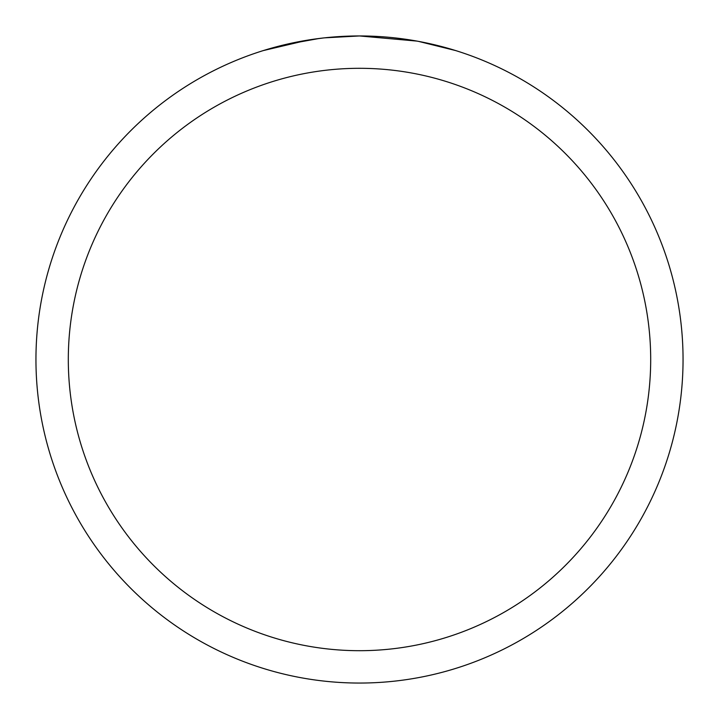<?xml version="1.0" encoding="UTF-8"?>
<svg xmlns="http://www.w3.org/2000/svg" width="719" height="719" viewBox="0 0 719 719"><rect width="100%" height="100%" fill="white"/><g stroke="black" fill="none" stroke-linecap="round" stroke-linejoin="round"><path stroke-width="1.08" d="M416.975 41.1L359.5 35.95A323.55 323.55 0 0 1 683.05 359.5A323.55 323.55 0 0 1 359.5 683.05A323.55 323.55 0 0 1 35.95 359.5A323.55 323.55 0 0 1 359.5 35.95L324.53 37.846M418.503 41.378L455.648 50.564M359.5 68.305A291.195 291.195 0 0 1 650.695 359.5A291.195 291.195 0 0 1 359.5 650.695A291.195 291.195 0 0 1 68.305 359.5A291.195 291.195 0 0 1 359.5 68.305M323.011 38.017L310.797 39.635M285.075 44.623L319.065 38.493M335.782 36.822L337.571 36.696M263.37 50.564L307.867 40.093M327.855 37.505L333.212 37.02M334.416 36.921L336.429 36.777M339.521 36.57L344.958 36.283M352.948 36.013L359.5 35.95"/></g></svg>
